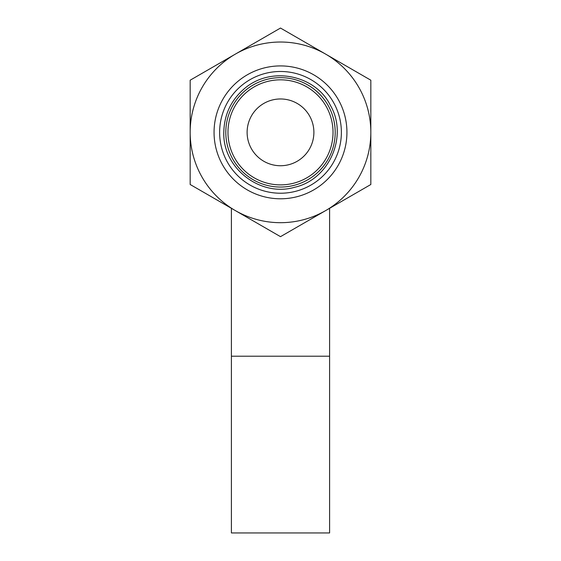 <?xml version="1.0" encoding="UTF-8"?>
<svg xmlns="http://www.w3.org/2000/svg" width="561" height="561" viewBox="0 0 561 561"><rect width="100%" height="100%" fill="white"/><g stroke="black" fill="none" stroke-linecap="round" stroke-linejoin="round"><path stroke-width="0.84" d="M190.172 184.506L190.172 80.202L280.5 28.05L370.828 80.202L370.828 184.506L325.668 210.585L280.5 236.658L190.172 184.506M235.332 210.585A90.328 90.328 0 0 1 235.332 54.129A90.328 90.328 0 0 1 370.828 132.354A90.328 90.328 0 0 1 235.332 210.585M219.624 132.354A60.876 60.876 0 0 1 310.934 79.634A60.876 60.876 0 0 1 310.934 185.074A60.876 60.876 0 0 1 219.624 132.354M225.803 132.354A54.698 54.698 0 0 1 307.849 84.984A54.698 54.698 0 0 1 307.849 179.723A54.698 54.698 0 0 1 225.803 132.354M227.976 132.354A52.524 52.524 0 0 1 306.762 86.864A52.524 52.524 0 0 1 306.762 177.844A52.524 52.524 0 0 1 227.976 132.354M247.12 132.354A33.38 33.38 0 0 1 297.19 103.441A33.38 33.38 0 0 1 297.19 161.266A33.38 33.38 0 0 1 247.12 132.354M214.057 132.354A66.443 66.443 0 0 1 313.718 74.816A66.443 66.443 0 0 1 313.718 189.891A66.443 66.443 0 0 1 214.057 132.354M231.405 208.313L231.405 356.214L329.595 356.214L329.595 208.313M329.595 356.214L329.595 532.95L231.405 532.95L231.405 356.214M223.797 132.354C222.528 168.027 260.367 197.381 294.602 187.276C329.468 179.639 348.486 135.685 330.191 105.04C316.138 76.079 272.05 64.985 244.358 88.666C231.013 100.174 224.155 114.739 223.797 132.354"/></g></svg>
